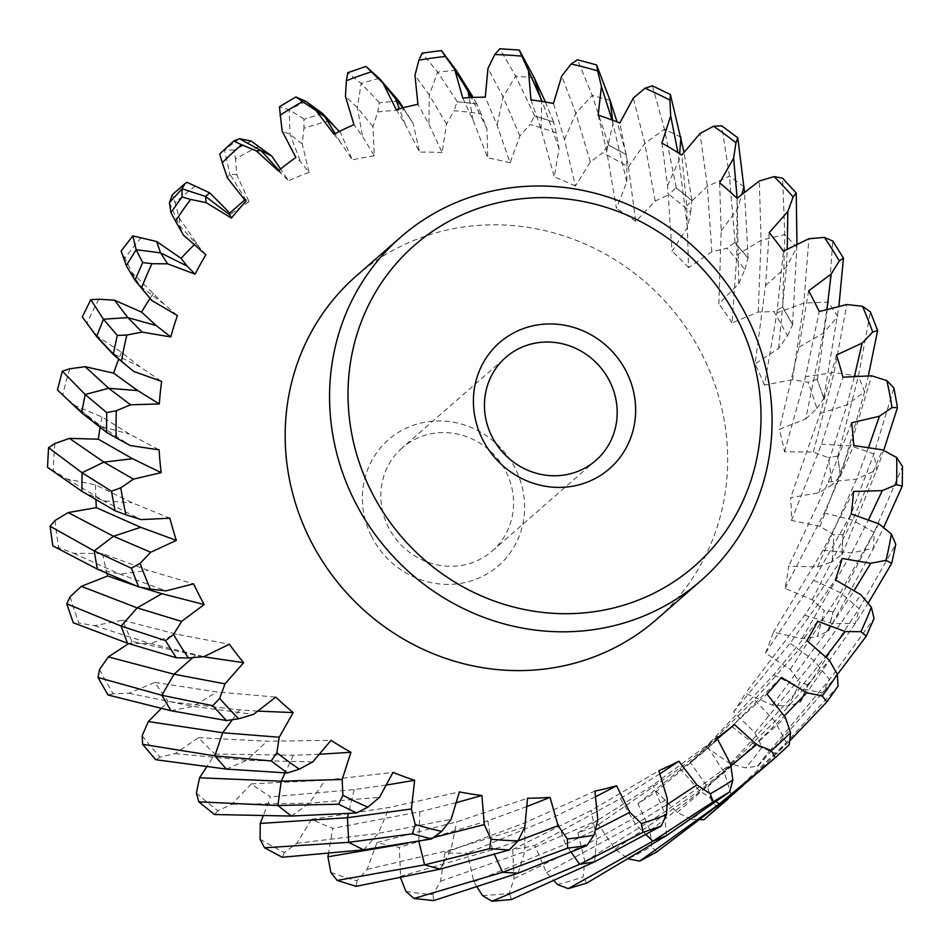 <?xml version="1.0" encoding="UTF-8"?>
<svg xmlns="http://www.w3.org/2000/svg" width="950" height="950" viewBox="0 0 950 950"><rect width="100%" height="100%" fill="white"/><g stroke="black" fill="none" stroke-linecap="round" stroke-linejoin="round"><path stroke-width="0.71" stroke-dasharray="4.75 3.56" d="M402.183 447.901A68.436 64.766 -131.1 0 0 388.099 526.561A68.436 64.766 48.9 0 0 492.242 550.964A68.436 64.766 48.9 0 0 506.314 472.293A68.436 64.766 -131.1 0 0 402.183 447.901L505.792 357.366M356.321 275.928A228.119 215.876 -131.1 0 1 703.439 357.247A228.119 215.876 48.9 0 1 656.509 619.471M823.959 398.276L817.143 379.276A410.079 388.075 -131.1 0 1 823.733 398.489L838.886 306.529M557.472 884.509A402.468 380.879 48.9 0 0 583.062 877.076L584.844 861.496L577.921 832.913A358.744 339.506 48.9 0 0 598.488 824.576L615.172 849.205L628.128 858.812A402.468 380.879 48.9 0 0 651.51 846.403L650.216 830.609L637.961 803.629A358.744 339.506 48.9 0 0 656.284 791.326L677.255 812.464L691.683 819.434A402.468 380.879 48.9 0 0 711.966 802.524L707.643 787.123L690.519 762.791A358.744 339.506 48.9 0 0 705.909 746.973L730.348 763.8L745.703 767.873A402.468 380.879 48.9 0 0 762.09 747.116L754.918 732.699L733.59 711.942A358.744 339.506 48.9 0 0 745.453 693.239L772.421 705.114L788.108 706.123A402.468 380.879 48.9 0 0 799.983 682.326L790.234 669.441L765.51 653.054A358.744 339.506 48.9 0 0 773.395 632.178L801.859 638.637L817.273 636.559A402.468 380.879 48.9 0 0 824.184 610.624L812.214 599.771L785.056 588.394A358.744 339.506 48.9 0 0 788.654 566.141L817.523 566.936L832.069 561.842A402.468 380.879 48.9 0 0 833.744 534.767L820.028 526.359L791.469 520.434A358.744 339.506 48.9 0 0 790.649 497.657L818.817 492.777L831.939 484.856A402.468 380.879 48.9 0 0 828.305 457.686L813.378 452.046L784.522 451.796A358.744 339.506 48.9 0 0 779.309 429.376L805.683 418.986L823.258 333.308L826.88 309.593M817.451 379.335L828.341 302.053L832.782 241.027M805.683 418.986L816.881 408.559A402.468 380.879 48.9 0 0 808.082 382.327L792.502 379.679L803.842 303.133L808.877 238.747M792.502 379.679L764.465 385.106L776.934 312.811L783.465 251.156M769.191 232.703L765.569 285.463L755.06 363.909L778.632 348.412L787.467 335.872A402.468 380.879 48.9 0 0 773.858 311.6L758.231 312.039L732.082 322.941L736.796 255.123L737.069 198.301M764.465 385.106A358.744 339.506 48.9 0 0 755.06 363.909M719.649 182.816L721.181 230.921L718.841 303.774L738.708 283.777L744.847 269.598A402.468 380.879 48.9 0 0 726.928 248.211L711.847 251.726L688.596 267.674L686.672 205.829L681.803 155.04M732.082 322.941A358.744 339.506 48.9 0 0 718.841 303.774M661.901 143.118L667.541 185.583L672.042 251.275L687.432 227.537L690.638 212.277A402.468 380.879 48.9 0 0 669.109 194.607L655.168 201.056L635.704 221.445L628.484 166.82L619.804 123.013M688.596 267.674A358.744 339.506 48.9 0 0 672.042 251.275M598.179 115.116L606.717 151.192L616.455 208.442L626.786 181.877L626.929 166.119A402.468 380.879 48.9 0 0 602.621 152.831L590.342 161.975L575.415 186.022L564.466 139.591L553.446 103.467M635.704 221.445A358.744 339.506 48.9 0 0 616.455 208.442M530.943 99.893L541.025 129.058L554.23 176.926L559.099 148.556L556.178 132.893A402.468 380.879 48.9 0 0 530.017 124.498L519.888 135.981L510.067 162.759L497.088 125.21L485.284 97.161M575.415 186.022A358.744 339.506 48.9 0 0 554.23 176.926M462.757 98.04L473.017 120.056L487.742 157.914L486.958 128.832L481.104 113.869A402.468 380.879 48.9 0 0 454.088 110.711L446.488 124.082L442.154 152.57L428.925 124.201L417.929 104.31M510.067 162.759A358.744 339.506 48.9 0 0 487.742 157.914M396.245 109.618L405.294 124.509L419.556 152.154L413.155 123.476L404.569 109.796A402.468 380.879 48.9 0 0 377.756 111.981L372.97 126.73L374.288 155.824L362.615 136.622L353.97 124.664M442.154 152.57A358.744 339.506 48.9 0 0 419.556 152.154M333.961 134.199L340.444 142.251L352.296 159.861L340.527 132.691L333.022 124.581M374.288 155.824A358.744 339.506 48.9 0 0 352.296 159.861M278.314 170.822L288.539 180.749L280.571 168.993M329.543 120.828A402.468 380.879 48.9 0 0 303.952 128.262L302.171 143.83L309.094 172.413L300.687 161.987L295.877 157.439M309.094 172.413A358.744 339.506 48.9 0 0 288.539 180.749M229.199 214.415L230.731 214.011L229.757 213.026M258.887 146.514A402.468 380.879 48.9 0 0 235.505 158.923L236.799 174.717L249.066 201.697L245.527 199.334L244.756 199.928M236.799 174.717L229.841 174.064L245.527 199.334L245.872 201.352M249.066 201.697A358.744 339.506 48.9 0 0 230.731 214.011M195.332 185.903A402.468 380.879 48.9 0 0 175.061 202.813L179.372 218.215L199.263 247.202L205.889 254.743M196.496 242.547A358.744 339.506 48.9 0 0 194.322 244.661M141.312 237.464A402.468 380.879 48.9 0 0 124.925 258.21L132.097 272.638L163.661 303.786L177.436 315.543M153.437 293.384A358.744 339.506 48.9 0 0 150.041 298.466M98.907 299.202A402.468 380.879 48.9 0 0 87.032 323.012L96.793 335.896L121.517 352.272L140.101 366.878L161.643 381.425M121.517 352.272A358.744 339.506 48.9 0 0 118.738 359.147M69.742 368.778A402.468 380.879 48.9 0 0 62.843 394.713L74.801 405.567L101.971 416.943L129.473 434.079L159.089 449.861M101.971 416.943A358.744 339.506 48.9 0 0 100.071 427.512M54.946 443.484A402.468 380.879 48.9 0 0 53.271 470.559L66.987 478.966L95.546 484.892L132.204 502.787L169.884 518.201M95.546 484.892A358.744 339.506 48.9 0 0 95.926 499.902M140.232 587.207L136.004 585.853M55.076 520.469A402.468 380.879 48.9 0 0 58.71 547.639L73.649 553.28L102.493 553.541L148.176 570.38L193.61 583.834M102.493 553.541A358.744 339.506 48.9 0 0 107.089 573.586M70.146 596.778A402.468 380.879 48.9 0 0 78.933 622.998L94.513 625.646L122.55 620.231A358.744 339.506 48.9 0 0 131.955 641.428L128.654 643.589M99.548 669.465A402.468 380.879 48.9 0 0 113.157 693.726L128.796 693.286L154.945 682.397A358.744 339.506 48.9 0 0 168.174 701.563L161.179 708.605M142.179 735.739A402.468 380.879 48.9 0 0 160.087 757.114L175.168 753.611L198.419 737.651A358.744 339.506 48.9 0 0 214.973 754.051L206.566 767.018M196.377 793.06A402.468 380.879 48.9 0 0 217.906 810.73L231.848 804.282L251.322 783.893A358.744 339.506 48.9 0 0 270.56 796.884L263.055 816.181M260.086 839.218A402.468 380.879 48.9 0 0 284.394 852.506L296.673 843.363L311.6 819.316A358.744 339.506 48.9 0 0 332.797 828.412L328.427 853.824M330.838 872.444A402.468 380.879 48.9 0 0 356.998 880.828L367.139 869.345L376.96 842.567A358.744 339.506 48.9 0 0 399.273 847.424L400.662 878.049M405.923 891.456A402.468 380.879 48.9 0 0 432.927 894.627L440.539 881.244L444.861 852.768A358.744 339.506 48.9 0 0 467.459 853.183L473.86 881.861L477.28 887.312M482.446 895.529A402.468 380.879 48.9 0 0 509.259 893.356L514.045 878.596L512.727 849.502A358.744 339.506 48.9 0 0 534.719 845.464L546.499 872.646L554.266 881.054M371.272 535.836A83.647 79.159 48.9 0 0 480.427 577.362A83.647 79.159 48.9 0 0 515.755 469.502A83.647 79.159 -131.1 0 0 406.588 427.963A83.647 79.159 -131.1 0 0 371.272 535.836M787.467 335.872L792.538 324.888A410.079 388.075 48.9 0 0 782.408 307.147L773.858 311.6M744.847 269.598L747.994 258.056A410.079 388.075 48.9 0 0 734.73 242.464L726.928 248.211M690.638 212.277L691.826 200.569A410.079 388.075 48.9 0 0 675.937 187.708L669.109 194.607M626.929 166.119L626.181 154.624A410.079 388.075 48.9 0 0 608.273 145.006L602.621 152.831M556.178 132.893L553.601 121.992A410.079 388.075 48.9 0 0 534.363 115.983L530.017 124.498M481.104 113.869L476.841 103.93A410.079 388.075 48.9 0 0 457.021 101.757L454.088 110.711M398.881 101.127A410.079 388.075 48.9 0 0 379.228 102.873L377.756 111.981M404.569 109.796L403.239 107.742M322.715 113.703A410.079 388.075 48.9 0 0 303.988 119.296L303.952 128.262M251.251 141.146A410.079 388.075 48.9 0 0 234.163 150.385L235.505 158.923M187.257 182.436A410.079 388.075 48.9 0 0 172.473 194.952L175.061 202.813M133.178 235.956A410.079 388.075 48.9 0 0 121.256 251.287L124.925 258.21M91.093 299.678A410.079 388.075 48.9 0 0 82.508 317.217L87.032 323.012M62.617 371.129A410.079 388.075 48.9 0 0 57.689 390.213L62.843 394.713M48.854 447.569A410.079 388.075 48.9 0 0 47.785 467.459L53.271 470.559M50.338 526.074A410.079 388.075 48.9 0 0 53.141 546.001L58.71 547.639M66.987 603.618A410.079 388.075 48.9 0 0 73.578 622.82L78.933 622.998M778.632 348.412L786.386 266.962L787.206 249.328M792.538 324.888L796.967 244.554M792.704 324.627L782.729 307.135L784.783 234.531L782.562 178.196M758.231 312.039L761.069 240.267L759.311 180.999M747.994 258.056L734.73 242.464M691.826 200.569L675.937 187.708M626.181 154.624L608.273 145.006M553.601 121.992L534.363 115.983M476.841 103.93L457.021 101.757M398.715 100.854L379.228 102.873M322.489 113.454L303.988 119.296M250.99 140.956L234.163 150.385M186.96 182.293L175.263 192.09M107.991 694.961L108.312 694.949A410.079 388.075 -131.1 0 1 98.183 677.207M155.681 759.715L155.99 759.644A410.079 388.075 -131.1 0 1 142.726 744.04M214.498 814.518L214.783 814.387A410.079 388.075 -131.1 0 1 198.894 801.527M282.197 857.28L282.447 857.09A410.079 388.075 -131.1 0 1 264.539 847.471M356.155 886.35L356.357 886.113A410.079 388.075 -131.1 0 1 337.119 880.104M433.544 900.612L433.699 900.339A410.079 388.075 -131.1 0 1 413.867 898.166M511.397 899.519L511.492 899.222A410.079 388.075 -131.1 0 1 491.827 900.968M586.696 883.12L586.732 882.799A410.079 388.075 -131.1 0 1 568.005 888.404M656.581 852.031L656.545 851.711A410.079 388.075 -131.1 0 1 639.469 860.949M714.649 810.706L718.248 807.144A410.079 388.075 -131.1 0 1 703.463 819.66M757.542 766.139L769.464 750.809A410.079 388.075 -131.1 0 1 757.542 766.139L745.703 767.873M799.627 702.418L808.212 684.879A410.079 388.075 -131.1 0 1 799.627 702.418L788.108 706.123M828.103 630.966L833.031 611.895A410.079 388.075 -131.1 0 1 828.103 630.966L817.273 636.559M841.866 554.527L842.935 534.636A410.079 388.075 -131.1 0 1 841.866 554.527L832.069 561.842M840.382 476.021L837.579 456.095A410.079 388.075 -131.1 0 1 840.382 476.021L831.939 484.856M816.881 408.559L823.733 398.489M817.143 379.276L808.082 382.327M108.312 694.949L113.157 693.726M155.99 759.644L160.087 757.114M214.783 814.387L217.906 810.73M282.447 857.09L284.394 852.506M356.357 886.113L356.998 880.828M433.699 900.339L432.927 894.627M511.492 899.222L509.259 893.356M586.732 882.799L583.062 877.076M656.545 851.711L651.51 846.403M628.128 858.812L628.947 858.978M718.248 807.144L711.966 802.524M691.683 819.434L700.684 819.624M769.464 750.809L762.09 747.116M808.212 684.879L799.983 682.326M833.031 611.895L824.184 610.624M842.935 534.636L833.744 534.767M837.579 456.095L828.305 457.686M203.205 656.723L131.955 641.428M122.55 620.231L176.783 634.244L229.366 644.242M257.759 711.111L239.673 709.887L168.174 701.563M154.945 682.397L216.921 691.932L275.761 697.098M319.259 754.276L293.312 755.226L214.973 754.051M198.419 737.651L267.045 741.226L331.027 740.359M386.151 785.092L354.148 789.616L270.56 796.884M251.322 783.893L325.233 780.235L393.027 772.386M456.142 802.679L419.829 811.751L332.797 828.412M311.6 819.316L389.251 807.453L459.384 791.92M526.775 806.574L487.849 820.752L399.273 847.424M376.96 842.567L456.629 821.845L527.547 798.238M595.484 796.812L555.572 816.299L467.459 853.183M444.861 852.768L524.792 822.854L594.902 791.089M659.811 773.882L620.409 798.558L534.719 845.464M512.727 849.502L591.102 810.433L658.849 770.735M717.381 738.791L679.867 768.194L598.488 824.576M577.921 832.913L653.03 785.068L716.953 737.96M781.399 677.314L731.666 726.394L701.266 753.849L656.284 791.326M637.961 803.629L708.189 747.721L766.959 694.046M817.712 621.229L773.811 674.761L705.909 746.973M690.519 762.791L754.454 699.841L806.942 640.656M842.068 558.469L804.674 615.268L745.453 693.239M733.59 711.942L790.056 643.269L835.394 579.856M853.516 491.459L823.08 550.204L773.395 632.178M765.51 653.054L813.616 580.177L851.188 513.974M851.627 422.762L828.317 482.077L788.654 566.141M785.056 588.394L824.232 512.976L853.741 445.538M836.475 355.027L820.182 413.499L790.649 497.657M791.469 520.434L821.512 444.267L842.947 377.197M808.64 290.854L798.998 347.118L779.309 429.376M784.522 451.796L805.541 376.675L819.209 311.564M94.513 625.646L150.302 643.554L203.953 656.652M128.796 693.286L193.076 706.408L253.519 714.4M175.168 753.611L246.763 760.321L312.799 761.9M231.848 804.282L309.296 803.201L379.525 797.323M296.673 843.363L378.29 833.399L451.119 819.304M407.194 843.327L433.402 837.568M367.139 869.345L451.072 849.763L524.839 827.011M400.057 876.506L492.349 849.822L517.94 840.94M440.539 881.244L524.851 851.663L597.859 820.147M473.86 881.861L565.535 844.194L595.294 830.015M514.045 878.596L596.802 839.028L667.363 798.962M546.499 872.646L635.443 824.196L667.054 804.614M584.844 861.496L664.145 812.333L730.681 764.275M615.172 849.205L699.39 790.626L730.906 765.902M758.919 772.018L789.284 744.752M650.216 830.609L724.304 772.611L785.377 717.428M743.173 785.46L789.699 740.976M677.255 812.464L754.906 744.741L784.261 716.015M718.331 807.453L786.363 742.627L838.066 686.173M707.643 787.123L774.951 721.394L829.35 660.214M757.863 766.222L822.653 692.883L837.33 674.559M730.348 763.8L799.876 688.334L825.621 656.949M769.607 751.106L829.504 679.606L874.024 618.486M754.918 732.699L814.162 660.642L860.926 594.831M799.947 702.442L855.368 623.426L868.086 603.298M772.421 705.114L832.544 623.556L853.979 590.758M808.414 685.14L859.144 608.617L895.779 544.314M790.234 669.441L840.418 592.681L878.869 523.794M828.412 630.931L873.644 548.126L883.583 527.63M801.859 638.637L851.687 552.9L868.383 520.077M833.269 612.109L874.131 532.416L902.5 466.486M812.214 599.771L852.708 520.149L882.491 449.837M842.151 554.42L876.755 469.87L883.654 450.466M817.523 566.936L856.556 479.073L868.466 447.735M843.22 534.803L873.881 453.91L893.926 387.992M820.028 526.359L850.559 445.811L871.672 375.796M840.655 475.855L864.607 391.673L868.312 375.963M818.817 492.777L846.949 404.926L854.394 376.628M837.876 456.214L858.42 376.129L870.39 311.873M813.378 452.046L834.064 372.531L846.818 304.522M738.708 283.777L737.153 198.241M748.113 257.771L744.539 192.482M735.039 242.393L729.446 176.166L721.668 125.78M711.847 251.726L707.382 186.354L700.031 133.499M687.432 227.537L677.967 152.606M691.885 200.26L684.024 152.404M676.222 187.578L664.43 129.188L652.413 85.797M655.168 201.056L644.836 143.486L633.306 98.076M626.786 181.877L612.038 119.997M626.181 154.304L617.072 121.933M608.523 144.816L592.254 95.404L577.481 59.791M590.342 161.975L575.854 113.276L561.711 76.083M559.099 148.556L542.212 101.496M553.529 121.683L545.419 102.018M534.565 115.746L515.672 76.119L499.736 48.759M519.888 135.981L503.072 96.912L487.979 68.388M486.958 128.832L471.473 97.518M476.722 103.633L473.219 97.446M457.176 101.484L437.641 72.069L422.18 53.117M446.488 124.082L429.293 95.012L414.972 75.252M413.155 123.476L402.848 107.849M379.323 102.576L361.166 83.422L347.795 72.711M372.97 126.73L357.343 107.659L345.468 96.437M340.527 132.691L339.411 131.433M304.024 118.987L289.168 109.725L279.419 106.768M302.171 143.83L289.999 134.342L282.15 131.124M234.139 150.064L224.426 149.969L221.599 151.608M239.388 138.7L224.426 149.969L229.841 174.064L227.454 177.971M179.372 218.215L179.194 225.292L183.481 235.184M132.097 272.638L135.007 278.469L142.963 289.999M96.793 335.896L113.727 353.994L133.962 371.604M74.801 405.567L101.436 426.526L130.34 445.562M66.987 478.966L103.586 500.864L141.158 519.602M73.649 553.28L120.08 574.144L166.013 590.876M798.998 347.118L823.258 333.308L837.651 316.528L828.341 302.053L803.842 303.133L776.934 312.811M765.569 285.463L786.386 266.962L796.931 247.333L784.783 234.531L761.069 240.267L736.796 255.123M195.284 655.346L192.719 657.637M127.442 643.197L150.302 643.554L176.783 634.244M170.988 710.719L193.076 706.408L216.921 691.932M226.338 769.084L246.763 760.321L267.045 741.226M239.673 709.887L232.37 719.732M291.353 816.062L309.296 803.201L325.233 780.235M293.312 755.226L285.095 772.896M363.529 849.846L378.29 833.399L389.251 807.453M354.148 789.616L348.412 813.556M419.829 811.751L418.808 841.308M440.111 869.131L451.072 849.763L456.629 821.845M487.849 820.752L492.349 849.822L494.463 854.466M518.142 873.169L524.851 851.663L524.792 822.854M555.572 816.299L565.535 844.194L571.223 852.304M594.617 861.828L596.802 839.028L591.102 810.433M620.409 798.558L635.443 824.196L646.107 834.623M666.615 835.525L664.145 812.333L653.03 785.068M679.867 768.194L699.39 790.626L716.146 801.741M731.357 795.269L724.304 772.611L708.189 747.721M731.666 726.394L754.906 744.741L776.744 753.825L786.363 742.627L774.951 721.394L754.454 699.841M773.811 674.761L799.876 688.334L822.653 692.883L829.504 679.606L814.162 660.642L790.056 643.269M804.674 615.268L832.544 623.556L855.368 623.426L859.144 608.617L840.418 592.681L813.616 580.177M823.08 550.204L851.687 552.9L873.644 548.126L874.131 532.416L852.708 520.149L824.232 512.976M828.317 482.077L856.556 479.073L876.755 469.87L873.881 453.91L850.559 445.811L821.512 444.267M820.182 413.499L846.949 404.926L864.607 391.673L858.42 376.129L834.064 372.531L805.541 376.675M721.181 230.921L737.746 208.442L741.712 194.679M744.004 186.746L729.446 176.166L707.382 186.354L686.672 205.829M667.541 185.583L679.203 159.992L679.678 153.674M680.913 137.097L664.43 129.188L644.836 143.486L628.484 166.82M606.717 151.192L613.023 123.476L612.607 120.211M610.066 100.296L592.254 95.404L575.854 113.276L564.466 139.591M541.025 129.058L541.702 101.424M534.209 77.746L515.672 76.119L503.072 96.912L497.088 125.21M473.017 120.056L469.157 97.636M456.249 70.324L437.641 72.069L429.293 95.012L428.925 124.201M394.891 96.995L384.726 84.906M405.294 124.509L399.344 108.775M379.169 78.304L361.166 83.422L357.343 107.659L362.615 136.622M324.983 116.981L322.181 114.689M340.444 142.251L335.148 133.594M305.947 101.401L289.168 109.725L289.999 134.342L300.687 161.987M280.986 172.615L278.92 170.323M169.421 202.623L179.194 225.292L199.263 247.202M126.267 265.644L139.982 286.045L163.661 303.786M96.639 336.621L113.727 353.994L140.101 366.878M81.653 412.834L101.436 426.526L129.473 434.079M81.89 491.328L103.586 500.864L132.204 502.787M97.351 569.121L120.08 574.144L148.176 570.38M492.242 550.964L595.852 460.429M701.266 753.849L717.476 739.682M452.271 66.132L467.982 91.188M412.573 122.55C403.524 108.526 395.853 97.897 389.559 90.666L379.264 79.456M337.464 129.378L321.551 114.202M148.01 295.961L135.007 278.469M133.914 371.557C123.191 362.758 114.689 355.086 108.383 348.555L94.181 332.464M72.948 403.881L90.986 418.831"/><path stroke-width="1.43" d="M491.708 436.038A68.436 64.766 48.9 0 0 595.852 460.429A68.436 64.766 48.9 0 0 609.924 381.769A68.436 64.766 -131.1 0 0 505.792 357.366A68.436 64.766 -131.1 0 0 491.708 436.038M482.279 438.829A83.647 79.159 -131.1 0 1 517.596 330.968A83.647 79.159 -131.1 0 1 626.762 372.507A83.647 79.159 48.9 0 1 591.434 480.367A83.647 79.159 48.9 0 1 482.279 438.829M370.631 490.081A212.907 201.483 48.9 0 0 648.494 595.804A212.907 201.483 48.9 0 0 738.411 321.242A212.907 201.483 -131.1 0 0 460.548 215.519A212.907 201.483 -131.1 0 0 370.631 490.081M353.792 499.344A228.119 215.876 48.9 0 0 700.922 580.676A228.119 215.876 48.9 0 0 747.84 318.452A228.119 215.876 -131.1 0 0 400.722 237.12A228.119 215.876 -131.1 0 0 353.792 499.344M700.922 580.676L656.509 619.471A228.119 215.876 48.9 0 1 309.391 538.151A228.119 215.876 -131.1 0 1 356.321 275.928L400.722 237.12M839.313 260.918A402.468 380.879 48.9 0 0 824.398 237.405L832.782 241.027L843.446 258.115L839.313 260.918L831.226 273.98L808.64 290.854A358.744 339.506 48.9 0 1 819.209 311.564L846.818 304.522L862.469 306.28L870.39 311.873L877.646 330.553L872.694 332.025A402.468 380.879 48.9 0 0 862.469 306.28M872.694 332.025L862.149 343.104L836.475 355.027A358.744 339.506 48.9 0 1 842.947 377.197L871.672 375.796L886.849 380.582L893.926 387.992L897.501 407.55L892.002 407.574A402.468 380.879 48.9 0 0 886.849 380.582M892.002 407.574L879.391 416.254L851.627 422.762A358.744 339.506 48.9 0 1 853.741 445.538L882.491 449.837L896.622 457.473L902.5 466.486L902.251 486.151L896.491 484.666A402.468 380.879 48.9 0 0 896.622 457.473M896.491 484.666L882.301 490.604L853.516 491.459A358.744 339.506 48.9 0 1 851.188 513.974L878.869 523.794L891.385 533.983L895.779 544.314L891.717 563.35L885.982 560.346A402.468 380.879 48.9 0 0 891.385 533.983M885.982 560.346L870.758 563.303L842.068 558.469A358.744 339.506 48.9 0 1 835.394 579.856L860.926 594.831L871.364 607.181L874.024 618.486L866.305 636.156L860.89 631.691A402.468 380.879 48.9 0 0 871.364 607.181M860.89 631.691L845.227 631.56L817.712 621.229A358.744 339.506 48.9 0 1 806.942 640.656L829.35 660.214L837.306 674.251L838.066 686.173L826.987 701.789L822.178 695.958A402.468 380.879 48.9 0 0 837.306 674.251M822.178 695.958L806.669 692.764L781.399 677.314A358.744 339.506 48.9 0 1 766.959 694.046L785.377 717.428L790.543 732.604L789.284 744.752L775.271 757.732L771.329 750.69A402.468 380.879 48.9 0 0 790.543 732.604M771.329 750.69L756.58 744.539L734.516 724.577L717.381 738.791M732.854 780.021L729.564 791.979L713.153 801.812L710.303 793.784A402.468 380.879 48.9 0 0 732.854 780.021L730.681 764.275L716.953 737.96A358.744 339.506 48.9 0 0 734.516 724.577M710.303 793.784L696.861 784.902L678.858 761.199L659.811 773.882M666.472 814.661L661.2 826.049L643.019 832.354L641.44 823.567A402.468 380.879 48.9 0 0 666.472 814.661L667.363 798.962L658.849 770.735A358.744 339.506 48.9 0 0 678.858 761.199M641.44 823.567L629.838 812.321L616.586 785.769L595.484 796.812M593.928 835.204L586.803 845.643L567.566 848.172L567.388 838.921A402.468 380.879 48.9 0 0 593.928 835.204L597.859 820.147L594.902 791.089A358.744 339.506 48.9 0 0 616.586 785.769M567.388 838.921L558.066 825.716L550.074 797.359L526.775 806.574M518.035 840.845L509.247 850.001L489.678 848.671L490.984 839.23A402.468 380.879 48.9 0 0 518.035 840.845L524.839 827.011L527.547 798.238A358.744 339.506 48.9 0 0 550.074 797.359M490.984 839.23L484.31 824.588L481.887 795.506L456.142 802.679M441.679 831.393L431.514 838.969L412.359 833.827L415.186 824.493A402.468 380.879 48.9 0 0 441.679 831.393L451.119 819.304L459.384 791.92A358.744 339.506 48.9 0 0 481.887 795.506M415.186 824.493L411.409 808.972L414.651 780.283L386.151 785.092M367.816 807.179L356.571 812.962L338.592 804.211L342.891 795.281A402.468 380.879 48.9 0 0 367.816 807.179L379.525 797.323L393.027 772.386A358.744 339.506 48.9 0 0 414.651 780.283M342.891 795.281L342.154 779.475L350.93 752.281L319.259 754.276M299.286 769.156L287.327 772.979L271.189 760.95L276.877 752.709A402.468 380.879 48.9 0 0 299.286 769.156L312.799 761.9L331.027 740.359A358.744 339.506 48.9 0 0 350.93 752.281M276.877 752.709L279.205 737.236L293.182 712.583L257.759 711.111M238.711 718.782L226.421 720.563L212.764 705.719L219.688 698.416A402.468 380.879 48.9 0 0 238.711 718.782L253.519 714.4L275.761 697.098A358.744 339.506 48.9 0 0 293.182 712.583M219.688 698.416L224.996 683.857L243.639 662.696L203.205 656.723M136.004 585.853L107.706 575.961L81.332 586.34L70.146 596.778L66.761 603.832L121.149 626.086L165.537 640.633L173.506 634.481A402.468 380.879 48.9 0 0 188.421 657.994L203.953 656.652L229.366 644.242A358.744 339.506 48.9 0 0 243.639 662.696M173.506 634.481L181.604 621.419L204.179 604.544L161.856 593.691L140.232 587.207M150.361 589.119L138.605 586.886L131.338 568.207L140.137 563.374A402.468 380.879 48.9 0 0 150.361 589.119L166.013 590.876L193.61 583.834A358.744 339.506 48.9 0 0 204.179 604.544M140.137 563.374L150.682 552.294L176.344 540.372L140.671 527.309L96.366 507.668L68.198 512.561L55.076 520.469L50.065 526.241L52.844 545.894L97.351 569.121L138.605 586.886M125.97 514.817L115.057 510.756L111.482 491.209L120.828 487.825A402.468 380.879 48.9 0 0 125.97 514.817L141.158 519.602L169.884 518.201A358.744 339.506 48.9 0 0 176.344 540.372M120.828 487.825L133.439 479.144L161.203 472.637L132.537 458.731L98.361 439.197L69.493 438.389L54.946 443.484L48.557 447.676L47.5 467.293L81.89 491.328L115.057 510.756M116.209 437.926L106.483 432.274L106.732 412.597L116.339 410.733A402.468 380.879 48.9 0 0 116.209 437.926L130.34 445.562L159.089 449.861A358.744 339.506 48.9 0 0 161.203 472.637M116.339 410.733L130.53 404.795L159.315 403.94L137.786 390.604L113.62 373.16L85.156 366.688L69.742 368.778L62.308 371.177L57.451 389.987L81.653 412.834L106.483 432.274M133.784 371.45L161.643 381.425A358.744 339.506 48.9 0 0 159.315 403.94M121.446 361.416L113.204 354.445L117.266 335.409L126.849 335.053A402.468 380.879 48.9 0 0 121.446 361.416L133.914 371.557M126.849 335.053L142.072 332.096L170.763 336.929L156.192 325.541L141.562 312.099L114.594 300.224L98.907 299.202L90.772 299.654L82.306 316.956L96.639 336.621L113.204 354.445M142.963 289.999L151.905 300.568L177.436 315.543A358.744 339.506 48.9 0 0 170.763 336.929M151.905 300.568L134.959 280.262L142.678 262.592L151.941 263.708A402.468 380.879 48.9 0 0 141.467 288.218M151.941 263.708L167.604 263.827L195.118 274.17L187.055 266.048L181.106 258.353L156.667 241.526L132.857 235.885L121.113 250.99L126.267 265.644L134.959 280.262M175.524 221.148L170.917 212.586L181.996 196.959L190.653 199.441A402.468 380.879 48.9 0 0 175.524 221.148L183.481 235.184L205.889 254.743A358.744 339.506 48.9 0 0 195.118 274.17M190.653 199.441L206.162 202.635L231.432 218.084L229.152 213.56L244.756 199.928M222.288 162.794L219.699 154.007L233.712 141.028L241.502 144.709A402.468 380.879 48.9 0 0 222.288 162.794L227.454 177.971L245.872 201.352A358.744 339.506 48.9 0 0 231.432 218.084M241.502 144.709L256.251 150.86L278.314 170.822A358.744 339.506 48.9 0 1 295.877 157.439L282.15 131.124L279.419 106.768L295.83 96.948L302.527 101.614A402.468 380.879 48.9 0 0 279.977 115.377M302.527 101.614L315.97 110.497L333.961 134.199A358.744 339.506 48.9 0 1 353.97 124.664L345.468 96.437L346.358 80.738L347.795 72.711L365.964 66.405L371.391 71.832A402.468 380.879 48.9 0 0 346.358 80.738M371.391 71.832L382.992 83.077L396.245 109.618A358.744 339.506 48.9 0 1 417.929 104.31L414.972 75.252L418.902 60.194L422.18 53.117L441.429 50.576L445.443 56.478A402.468 380.879 48.9 0 0 418.902 60.194M445.443 56.478L454.765 69.683L462.757 98.04A358.744 339.506 48.9 0 1 485.284 97.161L487.979 68.388L494.796 54.554L499.736 48.759L519.306 50.077L521.847 56.169A402.468 380.879 48.9 0 0 494.796 54.554M521.847 56.169L528.521 70.811L530.943 99.893A358.744 339.506 48.9 0 1 553.446 103.467L561.711 76.083L571.152 64.006L577.481 59.791L596.624 64.933L597.645 70.906A402.468 380.879 48.9 0 0 571.152 64.006M597.645 70.906L601.421 86.426L598.179 115.116A358.744 339.506 48.9 0 1 619.804 123.013L633.306 98.076L645.002 88.219L652.413 85.797L670.403 94.549L669.94 100.118A402.468 380.879 48.9 0 0 645.002 88.219M669.94 100.118L670.676 115.912L661.901 143.118A358.744 339.506 48.9 0 1 681.803 155.04L700.031 133.499L713.545 126.243L721.668 125.78L737.794 137.809L735.953 142.69A402.468 380.879 48.9 0 0 713.545 126.243M735.953 142.69L733.626 158.163L719.649 182.816A358.744 339.506 48.9 0 1 737.069 198.301L759.311 180.999L774.119 176.617L782.562 178.196L796.231 193.04L793.143 196.982A402.468 380.879 48.9 0 0 774.119 176.617M793.143 196.982L787.835 211.541L769.191 232.703A358.744 339.506 48.9 0 1 783.465 251.156L808.877 238.747L824.398 237.405M838.886 306.529L843.446 258.115M826.88 309.593L831.226 273.98M194.322 244.661A358.744 339.506 48.9 0 0 181.106 258.353M150.041 298.466A358.744 339.506 48.9 0 0 141.562 312.099M118.738 359.147A358.744 339.506 48.9 0 0 113.62 373.16M100.071 427.512A358.744 339.506 48.9 0 0 98.361 439.197M95.926 499.902A358.744 339.506 48.9 0 0 96.366 507.668M107.089 573.586A358.744 339.506 48.9 0 0 107.706 575.961M333.022 124.581L322.489 113.454L305.947 101.401L295.83 96.948M280.571 168.993L271.842 156.121L250.99 140.956L239.388 138.7L233.842 140.909L219.699 154.007M229.757 213.026L209.76 192.874L186.96 182.293L185.013 183.576L182.056 188.789L181.996 196.959M128.654 643.589L108.383 656.913L99.548 669.465L98.004 677.469L107.991 694.961L170.988 710.719L226.421 720.563M161.179 708.605L148.319 721.561L142.179 735.739L142.607 744.325L155.681 759.715L226.338 769.084L287.327 772.979M206.566 767.018L199.583 777.789L196.377 793.06L198.835 801.836L214.498 814.518L291.353 816.062L356.571 812.962M263.055 816.181L260.241 823.448L260.086 839.218L264.539 847.792L282.197 857.28L363.529 849.846L431.514 838.969M328.427 853.824L327.928 856.781L330.838 872.444L337.191 880.424L356.155 886.35L440.111 869.131L509.247 850.001M400.662 878.049L405.923 891.456L413.998 898.462L433.544 900.612L518.142 873.169L586.803 845.643M477.28 887.312L482.446 895.529L492.005 901.241L511.397 899.519L594.617 861.828L661.2 826.049M554.266 881.054L557.472 884.509L568.231 888.642L586.696 883.12L666.615 835.525L729.564 791.979M403.239 107.742L398.715 100.854L379.169 78.304L365.964 66.405M787.206 249.328L787.835 211.541M796.967 244.554L796.231 193.04M185.013 183.576L172.377 194.643L169.421 202.623L170.917 212.586M66.761 603.832L73.269 622.761L127.442 643.197L176.201 657.732L165.537 640.633M628.128 858.812L639.73 861.139L656.581 852.031L731.357 795.269L775.877 757.197L719.411 803.914L731.357 795.269M700.684 819.624L703.76 819.803L743.173 785.46M108.383 656.913L174.052 674.227L224.996 683.857M98.004 677.469L161.868 695.281L212.764 705.719M81.332 586.34L137.168 607.881L181.604 621.419M188.421 657.994L176.201 657.732M142.607 744.325L214.795 755.867L271.189 760.95M148.319 721.561L222.692 732.747L279.205 737.236M198.835 801.836L277.887 805.517L338.592 804.211M199.583 777.789L281.224 781.197L342.154 779.475M264.539 847.792L348.721 842.318L412.359 833.827M260.241 823.448L347.415 817.712L411.409 808.972M337.191 880.424L424.579 864.868L489.678 848.671M433.402 837.568L484.31 824.588M327.928 856.781L407.194 843.327M413.998 898.462L502.55 872.29L567.566 848.172M517.94 840.94L558.066 825.716M492.005 901.241L579.631 864.31L643.019 832.354M595.294 830.015L629.838 812.321M568.231 888.642L652.852 841.213L713.153 801.812M667.054 804.614L696.861 784.902M730.906 765.902L756.58 744.539M639.73 861.139L719.411 803.914L716.146 801.741M789.699 740.976L826.987 701.789M784.261 716.015L806.669 692.764M703.76 819.803L727.783 799.223M837.33 674.559L866.305 636.156M825.621 656.949L845.227 631.56M868.086 603.298L891.717 563.35M853.979 590.758L870.758 563.303M883.583 527.63L902.251 486.151M868.383 520.077L882.301 490.604M883.654 450.466L897.501 407.55M868.466 447.735L879.391 416.254M868.312 375.963L877.646 330.553M854.394 376.628L862.149 343.104M744.539 192.482L737.794 137.809M737.153 198.241L733.626 158.163M684.024 152.404L670.403 94.549M677.967 152.606L670.676 115.912M617.072 121.933L610.066 100.296L596.624 64.933M612.038 119.997L601.421 86.426M542.212 101.496L528.521 70.811M545.419 102.018L534.209 77.746L519.306 50.077M471.473 97.518L467.982 91.188M473.219 97.446L456.249 70.324L441.429 50.576M469.157 97.636L468.077 91.366L454.765 69.683M402.848 107.849L382.992 83.077M339.411 131.433L324.983 116.981L315.97 110.497M271.842 156.121L261.036 150.563L256.251 150.86M209.76 192.874L205.521 196.436L206.162 202.635M156.667 241.526L160.562 252.854L167.604 263.827M132.857 235.885L136.147 249.731L142.678 262.592M114.594 300.224L127.882 317.633L142.072 332.096M90.772 299.654L103.419 319.188L117.266 335.409M85.156 366.688L108.739 388.289L130.53 404.795M62.308 371.177L85.156 394.488L106.732 412.597M69.493 438.389L103.883 462.104L133.439 479.144M48.557 447.676L82.032 472.744L111.482 491.209M68.198 512.561L113.478 536.251L150.682 552.294M50.065 526.241L94.192 550.941L131.338 568.207M192.719 657.637L174.052 674.227L161.868 695.281L170.988 710.719M161.856 593.691L137.168 607.881L121.149 626.086L127.442 643.197M232.37 719.732L222.692 732.747L214.795 755.867L226.338 769.084M285.095 772.896L281.224 781.197L277.887 805.517L291.353 816.062M348.412 813.556L347.415 817.712L348.721 842.318L363.529 849.846M418.808 841.308L424.579 864.868L440.111 869.131M494.463 854.466L502.55 872.29L518.142 873.169M571.223 852.304L579.631 864.31L594.617 861.828M646.107 834.623L652.852 841.213L666.615 835.525M741.712 194.679L744.004 186.746M679.678 153.674L680.913 137.097M612.607 120.211L610.066 100.296M541.702 101.424L534.209 77.746M468.077 91.366L456.249 70.324M384.726 84.906L379.169 78.304M399.344 108.775L394.891 96.995M322.181 114.689L305.947 101.401M335.148 133.594L324.983 116.981M278.92 170.323L261.036 150.563L239.388 138.7M229.199 214.415L205.521 196.436L182.056 188.789L169.421 202.623M187.055 266.048L160.562 252.854L136.147 249.731L126.267 265.644M156.192 325.541L127.882 317.633L103.419 319.188L96.639 336.621M137.786 390.604L108.739 388.289L85.156 394.488L81.653 412.834M132.537 458.731L103.883 462.104L82.032 472.744L81.89 491.328M140.671 527.309L113.478 536.251L94.192 550.941L97.351 569.121"/></g></svg>
